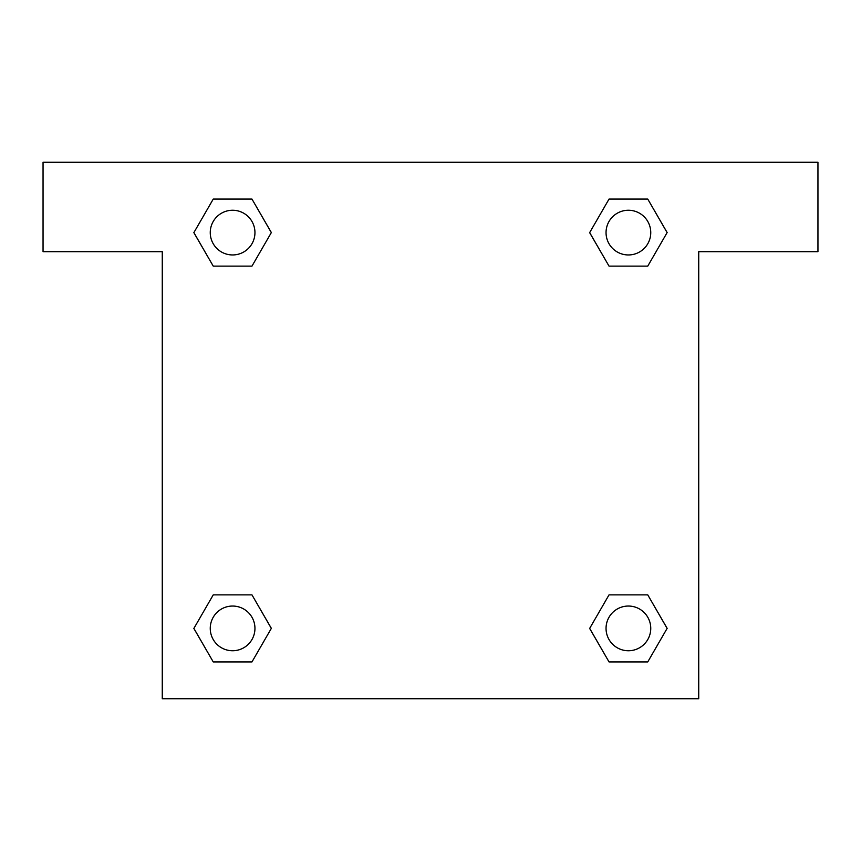 <?xml version="1.0" encoding="UTF-8"?>
<svg xmlns="http://www.w3.org/2000/svg" width="861" height="861" viewBox="0 0 861 861"><rect width="100%" height="100%" fill="white"/><g stroke="black" fill="none" stroke-linecap="round" stroke-linejoin="round"><path stroke-width="1.29" d="M623.267 266.135L647.752 266.135L609.039 266.135L589.677 232.599L609.039 199.074L647.752 199.074L667.114 232.599L647.752 266.135L609.039 266.135L623.267 266.135L609.039 266.135L589.634 232.631M213.248 266.135L251.961 266.135L213.248 266.135L193.886 232.599L213.248 199.074L251.961 199.074L271.323 232.599L251.961 266.135L213.248 266.135L193.843 232.631M237.733 594.865L213.248 594.865L251.961 594.865L271.323 628.401L251.961 661.926L213.248 661.926L193.886 628.401L213.248 594.865L251.961 594.865L237.733 594.865L251.961 594.865L271.366 628.369M647.752 594.865L609.039 594.865L647.752 594.865L667.114 628.401L647.752 661.926L609.039 661.926L589.677 628.401L609.039 594.865L647.752 594.865L667.157 628.369M817.95 162.266L43.05 162.266L43.05 251.681L162.266 251.681L162.266 698.734L698.734 698.734L698.734 251.681L817.95 251.681L817.95 162.266M251.961 199.074L213.248 199.074L251.961 199.074L271.366 232.578M213.248 661.926L251.961 661.926L213.248 661.926L193.843 628.422M609.039 661.926L647.752 661.926L609.039 661.926L589.634 628.422M647.752 199.074L609.039 199.074L647.752 199.074L667.157 232.578M650.755 628.401A22.354 22.354 0 0 0 617.219 609.039A22.354 22.354 0 0 0 617.219 647.752A22.354 22.354 0 0 0 650.755 628.401M254.953 628.401A22.354 22.354 0 0 0 221.428 609.039A22.354 22.354 0 0 0 221.428 647.752A22.354 22.354 0 0 0 254.953 628.401M650.755 232.599A22.354 22.354 0 0 0 617.219 213.248A22.354 22.354 0 0 0 617.219 251.961A22.354 22.354 0 0 0 650.755 232.599M254.953 232.599A22.354 22.354 0 0 0 221.428 213.248A22.354 22.354 0 0 0 221.428 251.961A22.354 22.354 0 0 0 254.953 232.599M609.039 594.865L623.267 594.865M251.961 266.135L237.733 266.135"/></g></svg>
